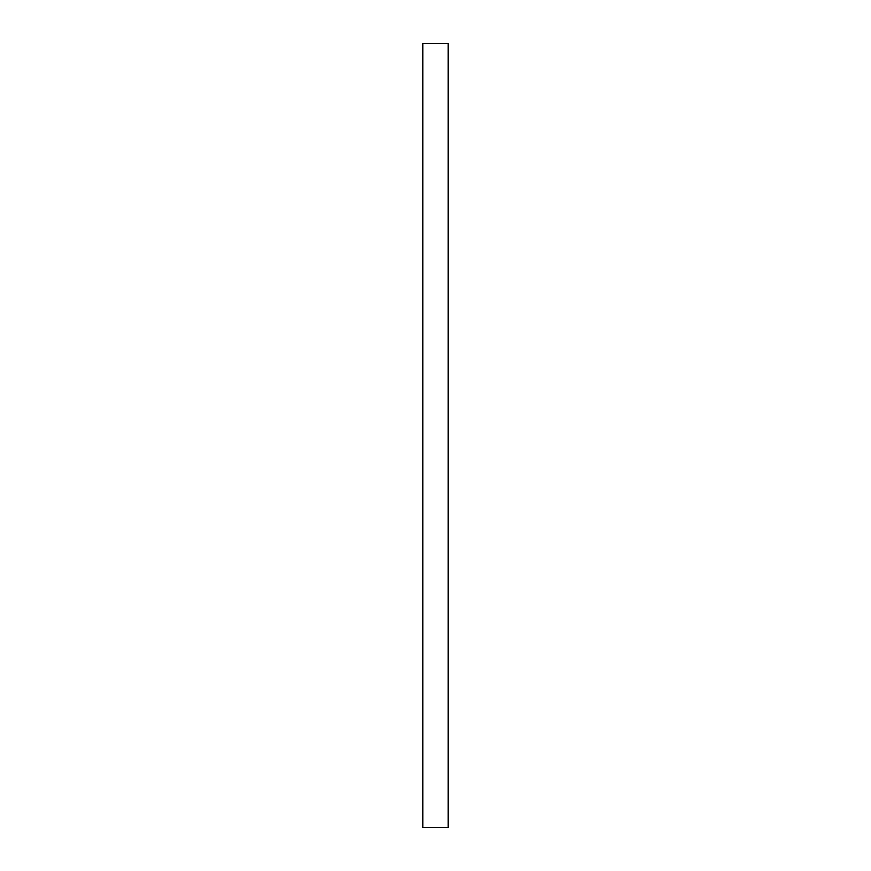 <?xml version="1.0" encoding="UTF-8"?>
<svg xmlns="http://www.w3.org/2000/svg" width="871" height="871" viewBox="0 0 871 871"><rect width="100%" height="100%" fill="white"/><g stroke="black" fill="none" stroke-linecap="round" stroke-linejoin="round"><path stroke-width="1.31" d="M422.827 43.55L422.827 827.45L448.173 827.45L448.173 43.55L422.827 43.55"/></g></svg>
